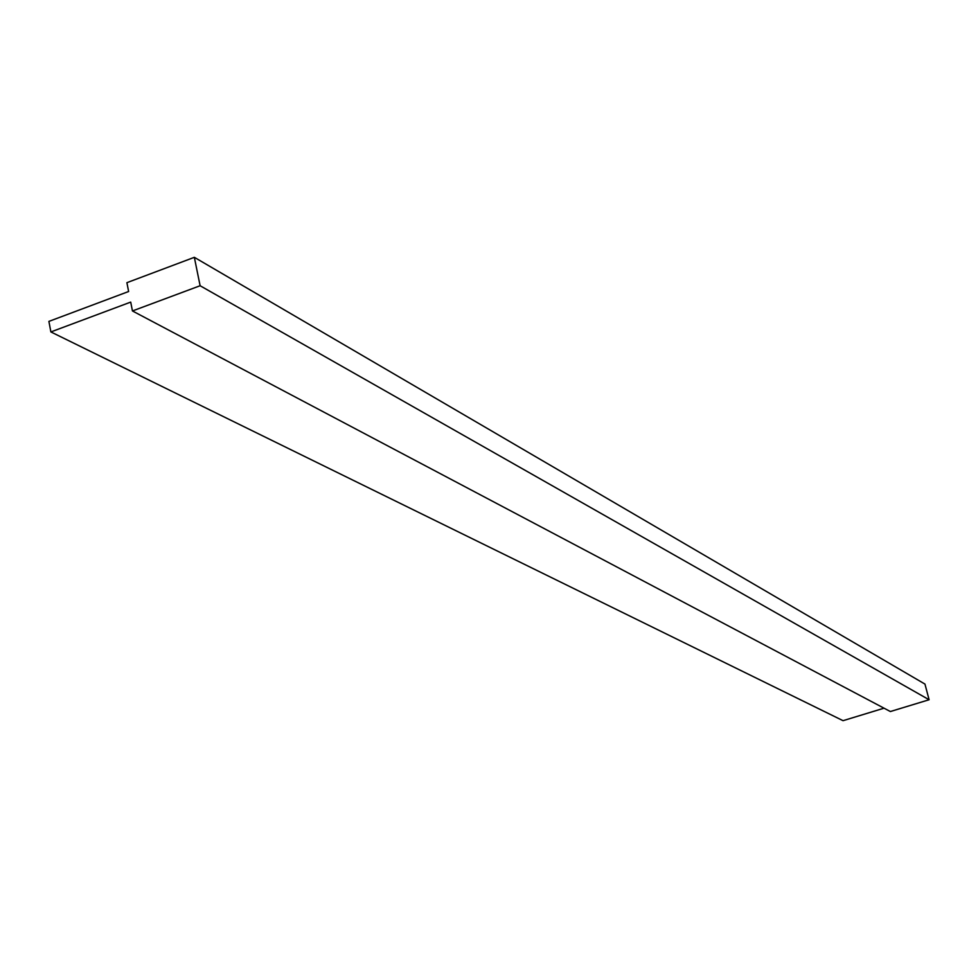 <?xml version="1.0" encoding="UTF-8"?>
<svg xmlns="http://www.w3.org/2000/svg" width="978" height="978" viewBox="0 0 978 978"><rect width="100%" height="100%" fill="white"/><g stroke="black" fill="none" stroke-linecap="round" stroke-linejoin="round"><path stroke-width="1.47" d="M50.88 331.933L130.71 302.104L132.446 310.955L200.111 285.735L929.1 699.747L924.956 684.087L194.341 257.324L126.895 282.679L128.631 291.505L48.9 321.395L50.88 331.933L843.048 720.676L884.039 708.182M200.111 285.735L194.341 257.324M132.446 310.955L890.371 711.532L929.1 699.747"/></g></svg>
